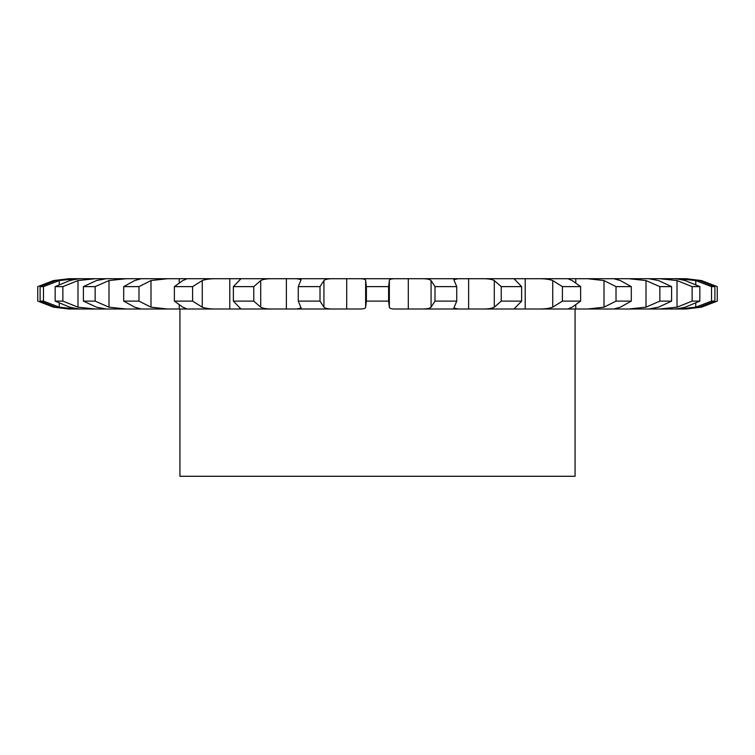 <?xml version="1.0" encoding="UTF-8"?>
<svg xmlns="http://www.w3.org/2000/svg" width="755" height="755" viewBox="0 0 755 755"><rect width="100%" height="100%" fill="white"/><g stroke="black" fill="none" stroke-linecap="round" stroke-linejoin="round"><path stroke-width="1.13" d="M53.539 306.615L53.539 307.172L37.75 301.113L37.75 286.626L53.539 280.558L68.988 278.718L396.526 278.718C391.807 278.604 389.42 279.218 389.353 280.558L388.599 286.626L388.599 301.113L389.353 307.172C389.42 308.512 391.807 309.135 396.526 309.012L686.012 309.012L701.461 307.172L717.25 301.113L717.25 286.626L701.461 280.558L701.461 281.124M389.353 280.558L389.353 307.172M388.599 286.626L366.401 286.626L366.401 301.113L365.647 307.172C365.58 308.512 363.193 309.135 358.474 309.012L68.988 309.012L53.539 307.172M388.599 301.113L366.401 301.113M366.401 286.626L365.647 280.558C365.58 279.218 363.193 278.604 358.474 278.718L420.846 278.718C426.358 278.604 429.755 279.218 431.067 280.558L434.993 286.626L434.993 301.113L431.067 307.172C429.755 308.512 426.358 309.135 420.846 309.012M346.705 278.718L346.705 309.012M701.461 280.558L686.012 278.718L420.846 278.718M136.806 278.718L136.806 279.878M179.237 278.718L179.237 282.464M229.784 278.718L229.784 309.012M286.381 278.718L286.381 309.012M365.647 280.558L365.647 307.172M618.194 309.012L618.194 307.851M575.763 309.012L575.763 305.265M525.216 309.012L525.216 278.718M468.619 309.012L468.619 278.718M334.154 278.718C328.642 278.604 325.245 279.218 323.933 280.558L320.007 286.626L320.007 301.113L323.933 307.172C325.245 308.512 328.642 309.135 334.154 309.012M296.875 278.718L301.141 279.69L298.263 286.626L298.263 301.113L301.141 308.04L296.875 309.012M320.007 286.626L298.263 286.626M273.546 278.718C267.487 278.604 263.202 279.218 260.711 280.558L253.765 286.626L253.765 301.113L260.711 307.172C263.202 308.512 267.487 309.135 273.546 309.012M238.58 278.718L240.628 279.114L233.37 286.626L233.37 301.113L240.628 308.616L238.58 309.012M253.765 286.626L233.37 286.626M217.204 278.718C210.824 278.604 205.851 279.218 202.264 280.558L192.591 286.626L192.591 301.113L202.264 307.172C205.851 308.512 210.824 309.135 217.204 309.012M458.125 278.718L453.859 279.69L456.737 286.626L434.993 286.626M192.591 286.626L174.377 286.626L182.804 280.558C186.287 279.218 187.344 278.604 185.966 278.718L186.579 278.822M456.737 286.626L456.737 301.113L453.859 308.04L458.125 309.012M192.591 301.113L174.377 301.113L182.804 307.172C186.287 308.512 187.344 309.135 185.966 309.012L186.579 308.918M167.421 278.718L150.991 280.558L138.986 286.626L138.986 301.113L150.991 307.172L167.421 309.012M481.454 278.718C487.513 278.604 491.798 279.218 494.289 280.558L501.235 286.626L501.235 301.113L494.289 307.172C491.798 308.512 487.513 309.135 481.454 309.012M516.42 278.718L514.372 279.114L521.63 286.626L501.235 286.626M138.986 286.626L123.697 286.626L134.664 280.558L141.213 278.718M521.63 286.626L521.63 301.113L514.372 308.616L516.42 309.012M138.986 301.113L123.697 301.113L134.664 307.172L141.213 309.012M126.236 278.718L108.994 280.558L95.149 286.626L95.149 301.113L108.994 307.172L126.236 309.012M537.796 278.718C544.176 278.604 549.149 279.218 552.735 280.558L562.409 286.626L562.409 301.113L552.735 307.172C549.149 308.512 544.176 309.135 537.796 309.012M568.421 278.822L569.034 278.718C567.656 278.604 568.713 279.218 572.196 280.558L580.623 286.626L562.409 286.626M106.106 278.718L96.461 280.558L83.409 286.626L83.409 301.113L96.461 307.172L106.106 309.012M95.149 286.626L83.409 286.626M580.623 286.626L580.623 301.113L572.196 307.172C568.713 308.512 567.656 309.135 569.034 309.012L568.421 308.918M95.338 278.718L77.992 280.558L62.873 286.626L62.873 301.113L77.992 307.172L95.338 309.012M587.579 278.718L604.009 280.558L616.014 286.626L616.014 301.113L604.009 307.172L587.579 309.012M613.787 278.718L620.336 280.558L631.303 286.626L616.014 286.626M82.125 278.718C79.653 278.604 75.538 279.218 69.762 280.558L55.162 286.626L55.162 301.113L69.762 307.172C75.538 308.512 79.653 309.135 82.125 309.012M62.873 286.626L55.162 286.626M631.303 286.626L631.303 301.113L620.336 307.172L613.787 309.012M75.991 278.718L59.249 280.558L43.469 286.626L43.469 301.113L59.249 307.172L75.991 309.012M628.764 278.718L646.006 280.558L659.851 286.626L659.851 301.113L646.006 307.172L628.764 309.012M648.894 278.718L658.539 280.558L671.591 286.626L659.851 286.626M70.234 278.718L55.662 280.558L40.109 286.626L40.109 301.113L55.662 307.172L70.234 309.012M43.469 286.626L40.109 286.626M671.591 286.626L671.591 301.113L658.539 307.172L648.894 309.012M659.662 278.718L677.009 280.558L692.127 286.626L692.127 301.113L677.009 307.172L659.662 309.012M672.875 278.718C675.347 278.604 679.462 279.218 685.238 280.558L699.838 286.626L692.127 286.626M699.838 286.626L699.838 301.113L685.238 307.172C679.462 308.512 675.347 309.135 672.875 309.012M679.009 278.718L695.751 280.558L711.531 286.626L711.531 301.113L695.751 307.172L679.009 309.012M684.766 278.718L699.338 280.558L714.891 286.626L711.531 286.626M714.891 286.626L714.891 301.113L699.338 307.172L684.766 309.012M320.007 301.113L298.263 301.113M253.765 301.113L233.37 301.113M456.737 301.113L434.993 301.113M521.63 301.113L501.235 301.113M580.623 301.113L562.409 301.113M95.149 301.113L83.409 301.113M631.303 301.113L616.014 301.113M62.873 301.113L55.162 301.113M671.591 301.113L659.851 301.113M43.469 301.113L40.109 301.113M699.838 301.113L692.127 301.113M714.891 301.113L711.531 301.113M575.065 309.012L575.065 476.282L179.935 476.282L179.935 309.012M174.377 286.626L174.377 301.113M123.697 286.626L123.697 301.113M408.295 278.718L408.295 309.012M431.067 280.558L431.067 307.172M323.933 280.558L323.933 307.172M260.711 280.558L260.711 307.172M202.264 280.558L202.264 307.172M179.237 305.275L179.237 309.012M150.991 280.558L150.991 307.172M494.289 280.558L494.289 307.172M136.806 307.851L136.806 309.012M108.994 280.558L108.994 307.172M552.735 280.558L552.735 307.172M575.763 278.718L575.763 282.464M77.992 280.558L77.992 307.172M604.009 280.558L604.009 307.172M618.194 278.718L618.194 279.878M59.249 280.558L59.249 284.418M59.249 303.312L59.249 307.172M646.006 280.558L646.006 307.172M53.539 280.558L53.539 281.124M677.009 280.558L677.009 307.172M695.751 280.558L695.751 284.418M695.751 303.312L695.751 307.172M701.461 306.615L701.461 307.172"/></g></svg>

